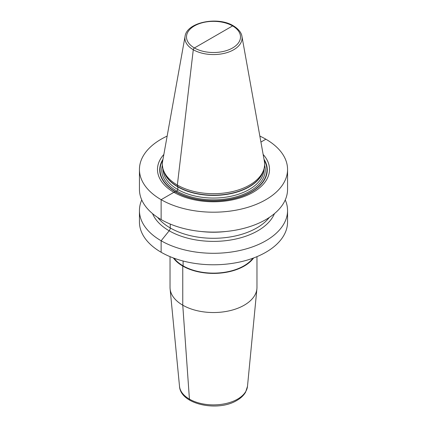 <?xml version="1.0" encoding="UTF-8"?>
<svg xmlns="http://www.w3.org/2000/svg" width="427" height="427" viewBox="0 0 427 427"><rect width="100%" height="100%" fill="white"/><g stroke="black" fill="none" stroke-linecap="round" stroke-linejoin="round"><path stroke-width="0.64" d="M285.247 199.937A74.058 42.759 180 0 1 287.558 210.532L287.558 222.024A74.058 42.759 180 0 1 241.842 261.527A74.058 42.759 180 0 1 161.134 252.256A74.058 42.759 180 0 1 139.442 222.024L139.442 210.532A74.058 42.759 180 0 1 141.753 199.937M170.031 256.638L170.031 287.44A43.469 25.097 0 0 0 170.101 288.833A43.469 25.097 0 0 0 197.989 310.883A43.469 25.097 0 0 0 244.239 305.182A43.469 25.097 180 0 0 256.899 288.833A43.469 25.097 180 0 0 256.969 287.44L256.969 256.638M253.633 257.956A43.469 25.097 180 0 1 244.239 266.058A43.469 25.097 180 0 1 173.367 257.956M174.088 258.223A42.988 24.819 0 0 0 243.897 265.861A42.988 24.819 180 0 0 252.912 258.223M163.856 154.467A56.012 32.34 0 0 0 173.896 192.31L161.134 199.676A74.058 42.759 180 0 1 139.442 169.444A74.058 42.759 180 0 1 167.154 136.09M259.846 136.09A74.058 42.759 180 0 1 265.866 139.207L260.918 142.063M233.718 26.389A1.612 0.929 120 0 0 232.587 25.914L194.413 47.957A1.612 0.929 120 0 0 193.282 49.735A28.588 16.504 0 0 0 225.792 52.964A28.588 16.504 0 0 0 241.938 36.359L264.345 161.139A51.117 29.511 180 0 1 263.689 169.775A51.117 29.511 180 0 1 228.477 192.401A51.117 29.511 180 0 1 177.354 185.051L177.781 186.636A1.286 0.742 -60 0 1 177.808 186.887L177.808 189.519A1.286 0.742 -60 0 1 176.901 191.099L175.71 191.782A1.286 0.742 -60 0 1 175.476 191.883L173.896 192.31L161.134 199.676A74.058 42.759 0 0 0 241.842 208.942A74.058 42.759 0 0 0 287.558 169.444L287.558 189.342A74.058 42.759 180 0 1 241.842 228.845A74.058 42.759 180 0 1 161.134 219.579A74.058 42.759 180 0 1 139.442 189.342L139.442 169.444M287.558 210.532A74.058 42.759 180 0 1 241.842 250.035A74.058 42.759 180 0 1 161.134 240.769A74.058 42.759 180 0 1 139.442 210.532M287.558 169.444A74.058 42.759 0 0 0 265.866 139.207M213.5 36.935L194.413 47.957A1.612 0.929 120 0 0 193.282 49.735L177.354 185.051L177.781 186.636A1.286 0.742 -60 0 1 177.808 186.887L177.808 189.519A1.286 0.742 -60 0 1 176.901 191.099L175.71 191.782A1.286 0.742 -60 0 1 175.476 191.883L173.896 192.31A56.012 32.34 0 0 0 246.651 195.507A56.012 32.34 0 0 0 263.144 154.467M177.354 185.051A51.117 29.511 180 0 1 163.311 169.775A51.117 29.511 180 0 1 162.655 161.139L185.062 36.359A28.588 16.504 180 0 0 193.282 49.735L177.354 185.051M152.546 213.628A62.678 36.188 180 0 0 169.177 230.788A3.219 1.857 -60 0 0 170.24 227.949L170.24 224.047L170.24 227.949A3.219 1.857 -60 0 1 169.177 230.788A62.678 36.188 0 0 0 230.527 240.022A62.678 36.188 0 0 0 274.454 213.628M161.134 199.676L161.134 219.579L161.134 199.676M169.177 230.788L161.134 240.769L161.134 252.256L161.134 240.769L169.177 230.788M183.103 261.014L183.103 265.861L182.761 266.058L182.761 305.182L189.428 399.128A3.219 1.857 120 0 0 190.095 400.409A3.219 1.857 120 0 1 189.428 399.128L182.761 305.182L182.761 266.058L183.103 265.861L183.103 261.014M256.899 288.833L247.489 386.328A34.043 19.653 180 0 1 237.572 399.128A34.043 19.653 0 0 1 201.352 403.595A34.043 19.653 0 0 1 179.511 386.328L170.101 288.833M162.991 159.282A53.775 31.043 180 0 0 175.476 191.883A53.775 31.043 0 0 0 242.419 196.105A53.775 31.043 0 0 0 264.009 159.282M264.169 160.162A53.439 30.851 0 0 1 241.634 196.201A53.439 30.851 0 0 1 175.71 191.782A53.439 30.851 180 0 1 162.831 160.162M162.409 165.169A51.758 29.885 180 0 0 176.901 191.099A51.758 29.885 0 0 0 237.097 196.564A51.758 29.885 0 0 0 264.591 165.169M163.029 168.852L163.029 168.916A50.471 29.137 180 0 0 177.808 189.519A50.471 29.137 0 0 0 232.816 195.838A50.471 29.137 0 0 0 263.971 168.916L263.971 168.852M263.422 170.587A50.471 29.137 0 0 1 229.31 193.959A50.471 29.137 0 0 1 177.808 186.887A50.471 29.137 180 0 1 163.578 170.587M163.311 169.775L163.899 171.537A50.514 29.164 180 0 0 177.781 186.636A50.514 29.164 0 0 0 228.301 193.895A50.514 29.164 0 0 0 263.101 171.537L263.689 169.775M194.413 47.957A26.997 15.585 180 0 1 194.413 25.914A26.997 15.585 180 0 1 232.587 25.914A26.997 15.585 0 0 1 232.587 47.957A26.997 15.585 0 0 1 194.413 47.957M269.298 217.455A61.178 35.324 0 0 1 170.24 227.949A61.178 35.324 180 0 1 157.702 217.455M201.357 231.525A61.178 35.324 0 0 0 225.643 231.525M247.489 386.328L245.61 392.141C243.716 395.407 240.817 398.161 236.91 400.403C218.01 412.13 180.498 404.545 179.511 386.328M241.938 36.359C241.682 34.288 240.182 29.991 233.393 25.833C217.871 16.093 186.7 22.209 185.062 36.359"/></g></svg>
